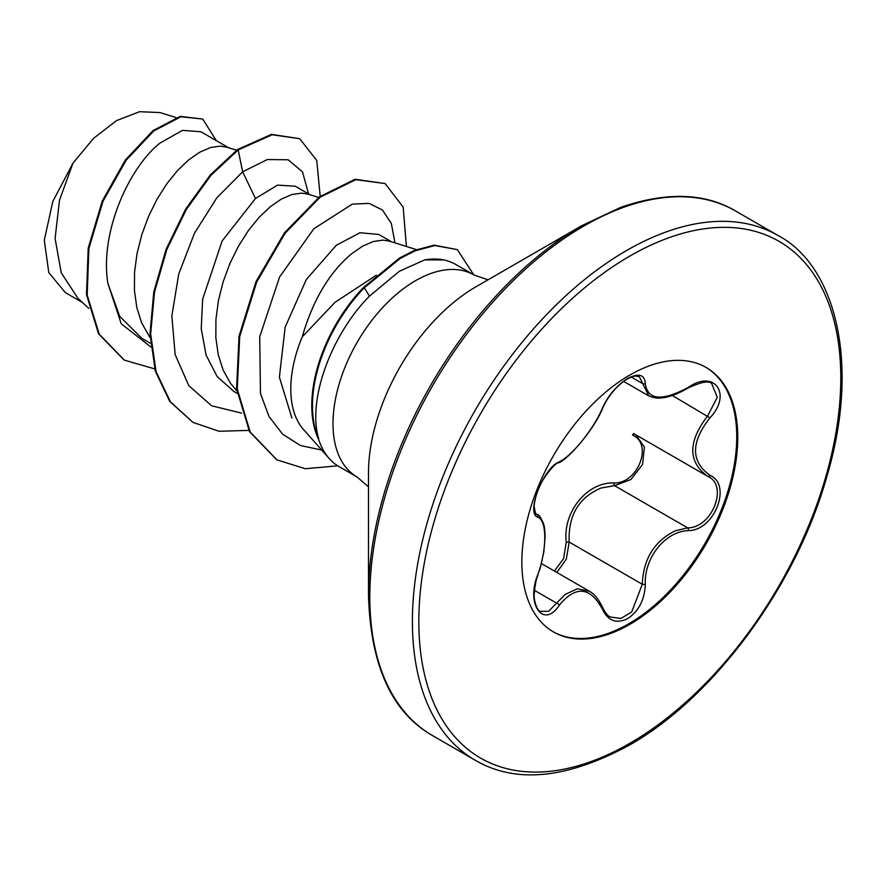 <?xml version="1.0" encoding="UTF-8"?>
<svg xmlns="http://www.w3.org/2000/svg" width="886" height="886" viewBox="0 0 886 886"><rect width="100%" height="100%" fill="white"/><g stroke="black" fill="none" stroke-linecap="round" stroke-linejoin="round"><path stroke-width="1.33" d="M559.287 461.85C572.29 455.548 593.631 428.99 602.369 408.247C607.962 395.688 616.412 385.742 627.72 378.411C638.806 372.84 644.665 374.523 645.307 383.483C647.577 400.228 661.953 401.513 688.433 387.326C714.47 368.953 732.357 394.425 709.93 417.86C690.748 442.347 690.748 461.495 709.93 475.306C732.379 484.587 714.426 530.703 688.433 530.636C665.441 531.157 644.056 557.77 645.307 584.284C644.665 599.689 638.806 611.118 627.72 618.594C616.412 624.076 607.962 620.909 602.369 609.114C590.12 586.643 575.756 585.358 559.287 605.26C543.395 629.481 525.52 603.964 537.824 574.682C547.072 549.076 547.072 520.569 537.824 517.18C525.52 513.802 543.428 467.664 559.287 461.85A2.27 1.894 63.4 0 1 558.446 462.824C554.791 462.193 537.747 484.498 536.407 494.488C534.535 501.941 533.815 506.194 534.258 507.213C535.299 513.027 536.108 515.375 536.694 514.257L536.362 514.024M540.25 611.318L548.545 611.285L565.157 594.451L577.284 588.78L589.533 591.327M635.76 434.782L644.399 447.12L642.56 464.53L630.898 479.547L614.552 485.661L600.996 488.02C578.613 497.677 568.015 515.696 569.2 542.077L566.309 559.144L556.851 572.456M610.199 616.966L620.865 618.461L631.707 611.96L642.284 584.273C643.325 559.011 654.289 541.202 675.187 530.847L687.636 527.857C712.134 528.1 728.857 485.151 707.67 476.303L633.512 433.509M554.437 571.049L563.596 558.601L566.243 542.243C562.51 512.285 586.986 481.951 613.92 482.936C637.82 484.033 653.392 443.875 632.504 435.115A2.27 1.351 -61.9 0 1 634.409 434.029M705.633 367.192A152.669 88.146 -60 0 1 728.381 489.703A152.669 88.146 -60 0 1 628.783 623.766A152.669 88.146 -60 0 1 552.964 631.629M629.813 375.055A152.669 88.146 -60 0 1 706.142 367.491A152.669 88.146 -60 0 1 729.543 489.825A152.669 88.146 -60 0 1 629.813 624.364A152.669 88.146 -60 0 1 553.473 631.928A152.669 88.146 -60 0 1 530.072 509.583A152.669 88.146 -60 0 1 629.813 375.055M368.487 595.082L368.487 473.102A152.193 87.869 120 0 1 476.103 286.699L476.125 286.687A152.193 87.869 120 0 0 476.103 286.699L581.737 225.72A301.583 174.121 120 0 0 368.487 595.082C370.525 665.663 391.878 712.51 432.556 735.601L475.14 760.188C515.464 783.866 566.708 778.938 628.872 745.414C713.396 698.102 796.315 586.122 826.837 476.557C860.937 362.374 834.944 265.224 778.052 235.521A302.923 174.896 120 0 0 626.59 250.516A302.923 174.896 120 0 0 428.702 517.457A302.923 174.896 120 0 0 475.14 760.188M488.009 279.832L473.877 274.915A116.708 67.38 120 0 0 415.523 280.696A116.708 67.38 120 0 0 339.283 383.549A116.708 67.38 120 0 0 357.169 477.067L339.116 466.634A116.708 67.38 -60 0 1 329.116 458.427A116.708 67.38 -60 0 1 318.362 438.382L318.362 438.924A116.243 67.114 -60 0 1 363.592 287.407L399.686 257.937L414.593 250.361L434.162 245.167L457.331 249.619L434.838 245.555L415.268 250.76L400.361 258.324L364.268 287.795L363.592 287.407M376.328 275.214L335.074 302.27L302.248 336.846A104.205 60.159 120 0 0 303.433 429.422L329.116 458.427M318.362 438.382L318.694 438.57C307.143 400.981 330.733 335.196 369.495 296.101L399.276 271.315L424.682 259.886A116.708 67.38 -60 0 1 443.709 259.941A116.708 67.38 -60 0 1 455.814 264.493L473.877 274.915M228.688 147.796L200.945 131.781L182.472 130.364L159.757 143.244C127.684 169.115 99.664 234.103 107.915 283.476L119.71 316.391L141.804 338.286L150.432 343.27M236.529 150.255L226.572 147.131L220.26 146.124L210.48 147.541L199.804 152.171L188.652 159.923L177.51 170.577L166.823 183.801L157.043 199.206L148.593 216.317L141.826 234.591L137.053 253.462L134.539 272.312L134.439 290.575L136.832 307.652L141.727 323.036L150.111 337.699M310.089 194.787L295.26 186.226L277.539 185.13L255.467 198.497L222.12 240.959L202.65 299.158L201.222 328.595L206.084 355.087L217.181 376.616L233.882 391.446L237.182 393.351M318.628 197.467L307.963 194.123L301.661 193.126L291.882 194.532L281.194 199.173L270.053 206.914L258.9 217.568L248.213 230.792L238.445 246.208L229.983 263.308L223.217 281.582L218.454 300.454L215.94 319.314L215.83 337.566L218.222 354.655L223.117 370.027L230.426 383.206L236.85 390.881M391.479 241.789L378.787 234.458L359.993 232.741L336.37 245.212L306.323 279.522L285.159 327.144L279.389 377.148L291.871 417.948M416.464 249.619L389.353 241.125L383.051 240.117L373.272 241.524L362.584 246.164L351.443 253.917C329.204 272.666 312.813 300.31 302.248 336.846M82.42 302.469L65.298 292.579L48.774 272.556L44.3 240.184L52.828 201.432L72.951 163.223L93.429 138.449L116.509 120.607L139.556 111.702L160.122 112.577L176.081 117.572M72.951 163.223L59.517 200.125L55.098 238.434L61.245 272.81L77.99 298.394L88.877 308.406M255.467 198.497L242.642 171.806L267.306 159.546L288.116 159.768L302.491 171.851L308.583 193.923M150.753 346.88L121.227 323.755L107.915 283.476M241.59 413.12L211.599 405.788L188.751 385.598L175.151 354.566L171.851 315.981L178.739 273.984L194.51 233.129L216.837 197.811L242.642 171.806L238.168 149.933L272.113 134.772L299.734 138.703L316.756 160.488L320.189 196.271M154.696 368.875L124.383 360.159L99.221 334.177L87.171 294.983L88.899 248.445L102.964 201.344L126.089 160.322L153.765 130.929L180.921 116.775L202.728 119.045L216.339 140.664M237.492 149.535L210.215 175.018L185.628 209.14L166.158 249.154L153.81 291.804L149.989 333.623L155.338 371.179L169.747 401.436L192.96 422.378L170.422 401.834L156.025 371.577L150.664 334.011L154.485 292.203L166.834 249.542L186.304 209.528L210.901 175.406L238.168 149.933L237.492 149.535L271.437 134.384L299.734 138.703M124.04 359.971L98.545 333.778L86.496 294.595L88.223 248.058L102.289 200.956L125.413 159.934L153.09 130.541L180.246 116.387L202.728 119.045M443.709 259.941L424.682 259.886M394.957 242.875L391.346 223.505L382.464 210.015L369.074 203.37L352.274 204.134L313.832 228.765L279.566 277.052L259.72 336.758L260.462 393.528L269.045 416.564L282.645 434.206L300.531 445.547L321.707 450.055M192.96 422.378L219.008 431.26L248.811 430.397M406.375 246.452L403.185 207.136L385.122 183.557L355.751 179.681L320.178 197.19L285.115 233.239L256.685 282.069L239.707 336.58L237.271 389.009L250.173 432.036L276.964 459.867L305.338 468.738L337.732 465.803M473.755 274.848L457.331 249.619M385.122 183.557L355.076 179.282L319.503 196.792L284.439 232.852L255.999 281.67L239.032 336.193L236.584 388.622L249.498 431.637L276.62 459.668M318.694 438.57A116.243 67.114 -60 0 1 364.268 287.795L369.495 296.101M648.807 395.854L639.282 376.65L635.306 376.041C631.663 376.351 625.04 379.972 623.235 381.7C614.419 388.6 607.608 397.305 602.812 407.826A2.27 1.251 22.8 0 1 602.369 408.247M709.93 475.306A2.27 1.495 117.9 0 1 707.715 476.325A2.27 1.495 117.9 0 1 707.67 476.303C687.835 461.872 687.835 441.737 707.67 415.888L717.272 397.293L711.779 383.738M566.243 542.243L569.2 542.077L642.284 584.273A2.27 0.642 -0.3 0 0 645.307 584.284M613.92 482.936A2.27 1.141 -91.4 0 0 614.552 485.661L687.636 527.857A2.27 1.285 86 0 1 688.433 530.636M558.446 462.824L558.446 462.824C566.752 460.72 594.185 429.998 602.812 407.826M536.495 514.124L536.971 514.401A2.27 2.104 115.6 0 1 537.824 517.18M537.459 514.655C538.743 514.279 540.759 517.291 543.506 523.681C544.392 525.863 544.923 530.349 545.089 537.126L543.827 551.967L540.15 568.391L537.824 574.682M534.48 590.375L556.973 603.355A2.27 1.163 35.2 0 1 559.287 605.26M645.307 383.483A2.27 1.838 -179.5 0 1 642.284 383.383L631.33 377.059M589.522 591.383L589.533 591.394C594.24 593.731 598.67 599.213 602.812 607.862A2.27 1.229 157.4 0 1 602.369 609.114M688.433 387.326L688.378 387.858C701.546 381.811 709.365 380.448 711.835 383.771L711.835 383.771M709.93 417.86L672.33 395.488M629.813 256.087A298.372 172.272 120 0 0 418.823 621.518A298.372 172.272 120 0 0 629.813 743.332A298.372 172.272 120 0 0 840.792 377.901A298.372 172.272 120 0 0 629.813 256.087M581.748 225.708A301.583 174.121 120 0 0 581.737 225.708L621.042 207.213C666.77 191.653 704.913 192.893 735.469 210.934A302.923 174.896 120 0 0 584.018 225.93A302.923 174.896 120 0 0 386.119 492.871A302.923 174.896 120 0 0 432.556 735.601M541.468 563.562L589.334 591.206M476.103 286.699L581.737 225.708M124.383 360.159L123.697 359.771M276.288 459.469L276.964 459.867M357.169 477.067L368.487 486.846M735.469 210.934L778.052 235.521M623.655 381.39L648.486 395.732M538.012 574.925C536.13 579.366 534.878 585.679 534.269 593.886C533.35 599.6 537.337 611.484 540.272 611.34L540.272 611.34M648.818 395.843C653.613 397.836 657.611 398.534 660.834 397.947C662.041 397.781 671.023 397.969 688.378 387.858M602.812 607.862C605.437 613.09 607.907 616.135 610.221 616.977M706.773 475.793L708.235 476.613"/></g></svg>
